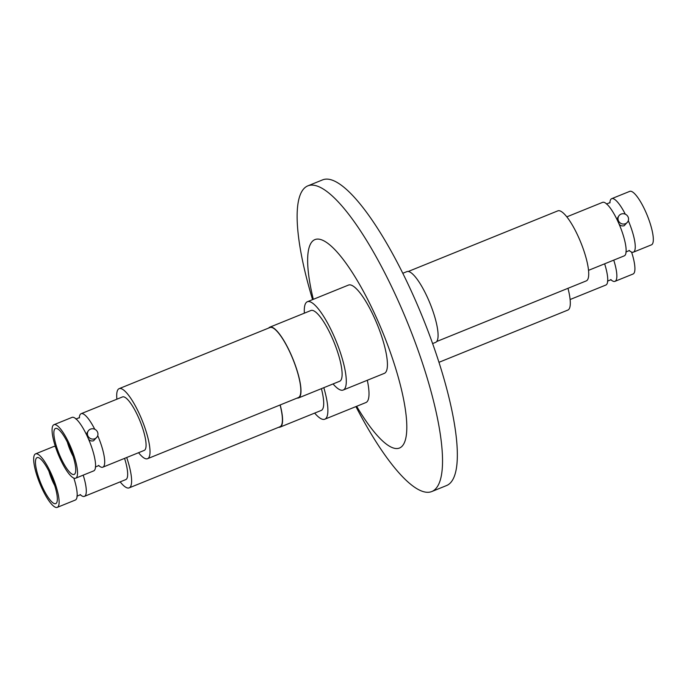 <?xml version="1.0" encoding="UTF-8"?>
<svg xmlns="http://www.w3.org/2000/svg" width="687" height="687" viewBox="0 0 687 687"><rect width="100%" height="100%" fill="white"/><g stroke="black" fill="none" stroke-linecap="round" stroke-linejoin="round"><path stroke-width="1.03" d="M54.711 485.52A19.09 4.74 67.9 0 1 52.796 481.656A19.09 4.74 67.9 0 1 48.966 471.325M50.391 474.305A24.818 6.166 67.9 0 1 55.724 503.623A24.818 6.166 67.9 0 1 42.414 486.946A24.818 6.166 67.9 0 1 37.081 457.628A24.818 6.166 67.9 0 1 50.391 474.305M41.77 487.976A28.863 7.171 67.9 0 1 35.561 453.875A28.863 7.171 67.9 0 1 51.036 473.274A28.863 7.171 67.9 0 1 57.244 507.375A28.863 7.171 67.9 0 1 41.77 487.976M55.415 446.644A28.863 7.171 -112.1 0 0 53.629 446.559L35.561 453.875M278.707 427.262A38.18 9.481 -112.1 0 0 280.09 427.108L321.224 410.44A38.18 9.481 -112.1 0 0 321.404 388.653M280.09 427.108A38.18 9.481 -112.1 0 0 280.184 404.952M367.305 380.272A47.643 11.834 67.9 0 1 365.905 402.548L324.779 419.216A47.643 11.834 -112.1 0 0 323.817 387.674M314.663 413.102A47.643 11.834 -112.1 0 0 324.779 419.216M438.941 362.324L567.848 310.077A37.794 9.386 -112.1 0 0 567.977 288.308M570.107 299.523L605.865 285.036A28.863 7.171 -112.1 0 0 607.025 273.117A28.863 7.171 -112.1 0 0 604.637 263.817M613.749 260.124A28.863 7.171 67.9 0 1 614.977 281.344L633.036 274.019A28.863 7.171 -112.1 0 0 631.585 252.086M614.977 281.344A28.863 7.171 67.9 0 1 610.691 279.575M73.114 456.348A19.09 4.74 67.9 0 1 71.19 452.484A19.09 4.74 67.9 0 1 67.36 442.162M68.786 445.133A24.818 6.166 67.9 0 1 74.119 474.451A24.818 6.166 67.9 0 1 60.817 457.774A24.818 6.166 67.9 0 1 55.484 428.456A24.818 6.166 67.9 0 1 68.786 445.133M90.478 429.143A5.341 5.101 -147.8 0 1 97.193 436.786A5.341 5.101 -147.8 0 1 88.735 437.207A5.341 5.101 -147.8 0 1 90.478 429.143M75.639 478.204A28.863 7.171 67.9 0 1 60.164 458.804A28.863 7.171 67.9 0 1 53.964 424.703A28.863 7.171 67.9 0 1 69.439 444.103A28.863 7.171 67.9 0 1 75.639 478.204L93.707 470.887A28.863 7.171 -112.1 0 0 94.866 458.968A28.863 7.171 -112.1 0 0 88.211 438.375C89.164 440.53 90.942 441.337 93.544 440.814L97.193 436.786M88.211 438.375L86.768 435.223A28.863 7.171 -112.1 0 0 81.152 425.133A28.863 7.171 -112.1 0 0 72.023 417.387L53.964 424.703M79.297 417.945A28.863 7.171 67.9 0 1 81.135 413.694L122.509 396.923A28.863 7.171 67.9 0 1 137.984 416.322A28.863 7.171 67.9 0 1 144.184 450.423L102.818 467.194A28.863 7.171 67.9 0 1 98.533 465.417M81.135 413.694A28.863 7.171 67.9 0 1 94.78 429.289M147.542 458.701L298.347 397.584A37.794 9.386 -112.1 0 0 290.223 352.929A37.794 9.386 -112.1 0 0 269.957 327.527L119.152 388.644A37.794 9.386 67.9 0 1 139.418 414.046A37.794 9.386 67.9 0 1 147.542 458.701A37.794 9.386 67.9 0 1 138.568 452.699M116.893 399.199A37.794 9.386 67.9 0 1 119.152 388.644M297.11 398.091A38.18 9.481 -112.1 0 0 298.493 397.945L339.618 381.276A38.18 9.481 -112.1 0 0 331.409 336.166A38.18 9.481 -112.1 0 0 310.936 310.507L269.811 327.175A38.18 9.481 -112.1 0 0 268.711 328.034M298.493 397.945A38.18 9.481 -112.1 0 0 290.283 352.835A38.18 9.481 -112.1 0 0 269.811 327.175M307.381 301.73L348.515 285.062A47.643 11.834 67.9 0 1 374.063 317.085A47.643 11.834 67.9 0 1 384.308 373.376L343.174 390.044A47.643 11.834 -112.1 0 0 332.929 333.753A47.643 11.834 -112.1 0 0 307.381 301.73A47.643 11.834 -112.1 0 0 304.375 313.169M333.058 383.93A47.643 11.834 -112.1 0 0 343.174 390.044M432.604 343.586L435.584 342.384A38.18 9.481 -112.1 0 0 427.374 297.273A38.18 9.481 -112.1 0 0 406.91 271.614L402.814 273.271M436.683 341.525L586.243 280.906A37.794 9.386 -112.1 0 0 578.119 236.251A37.794 9.386 -112.1 0 0 557.853 210.849L408.293 271.468M588.51 270.352L624.26 255.865A28.863 7.171 -112.1 0 0 625.428 243.945A28.863 7.171 -112.1 0 0 618.704 223.206C619.674 225.456 621.495 226.315 624.148 225.774L627.798 221.746A5.341 5.101 -147.8 0 1 619.339 222.167A5.341 5.101 -147.8 0 1 621.082 214.104A5.341 5.101 -147.8 0 1 627.798 221.746M618.755 216.044L617.613 217.848L617.398 220.347L618.704 223.206M628.304 220.647A28.863 7.171 67.9 0 1 633.371 252.172L651.439 244.847A28.863 7.171 -112.1 0 0 645.23 210.746A28.863 7.171 -112.1 0 0 629.756 191.355L611.688 198.672A28.863 7.171 67.9 0 1 625.307 214.215M633.371 252.172A28.863 7.171 67.9 0 1 629.086 250.403M355.926 406.592A164.932 40.962 -112.1 0 0 431.771 491.548L446.576 485.546A164.932 40.962 -112.1 0 0 452.286 480.462A164.932 40.962 -112.1 0 0 416.983 303.886A164.932 40.962 -112.1 0 0 322.684 179.839L307.879 185.842A164.932 40.962 -112.1 0 0 302.168 190.926A164.932 40.962 -112.1 0 0 312.576 299.626M431.771 491.548A164.932 40.962 -112.1 0 0 437.473 486.465A164.932 40.962 -112.1 0 0 402.178 309.889A164.932 40.962 -112.1 0 0 307.879 185.842M356.656 406.3A112.496 27.944 -112.1 0 0 403.355 444.601A112.496 27.944 -112.1 0 0 375.282 315.153A112.496 27.944 -112.1 0 0 311.065 243.018A112.496 27.944 -112.1 0 0 313.306 299.334M609.85 202.923A28.863 7.171 67.9 0 1 611.688 198.672M617.398 220.347A28.863 7.171 -112.1 0 0 611.713 210.11A28.863 7.171 -112.1 0 0 602.576 202.364L566.827 216.852M97.726 435.61A28.863 7.171 67.9 0 1 102.818 467.194M88.151 431.084L87.017 432.879L86.768 435.223M126.7 457.516A37.794 9.386 67.9 0 1 129.147 487.873L279.952 426.756A37.794 9.386 -112.1 0 0 280.081 404.987M129.147 487.873A37.794 9.386 67.9 0 1 120.173 481.87M124.562 458.375A28.863 7.171 67.9 0 1 125.79 479.595L84.424 496.358A28.863 7.171 67.9 0 1 80.139 494.588M83.196 475.146A28.863 7.171 67.9 0 1 84.424 496.358M57.244 507.375L75.312 500.05A28.863 7.171 -112.1 0 0 76.472 488.139A28.863 7.171 -112.1 0 0 73.853 478.118M610.073 202.562L606.449 204.03M629.507 250.506L625.883 251.974M75.888 419.044L79.52 417.576M95.321 466.997L98.954 465.528M611.112 279.678L607.48 281.146M76.927 496.169L80.551 494.7"/></g></svg>
